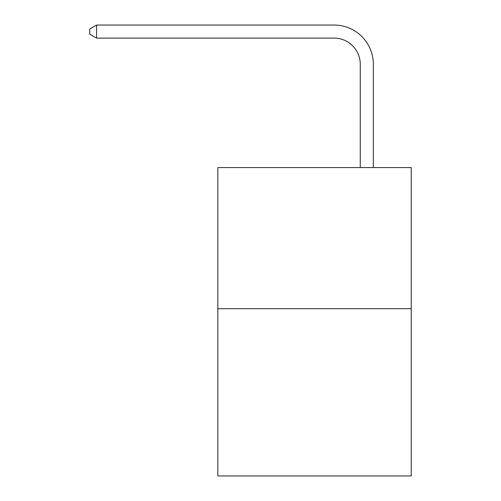<?xml version="1.0" encoding="UTF-8"?>
<svg xmlns="http://www.w3.org/2000/svg" width="501" height="501" viewBox="0 0 501 501"><rect width="100%" height="100%" fill="white"/><g stroke="black" fill="none" stroke-linecap="round" stroke-linejoin="round"><path stroke-width="0.75" d="M411.221 308.697L411.221 167.578L217.835 167.578L217.835 475.95L411.221 475.95L411.221 308.697L217.835 308.697M360.257 167.578L360.257 64.247A26.133 26.133 0 0 0 334.123 38.114L96.574 38.114L89.779 34.2L89.779 28.97L96.574 25.05L334.123 25.05A39.197 39.197 0 0 1 373.326 64.247L373.326 167.578M360.257 64.247A26.133 26.133 0 0 0 334.123 38.114A26.133 26.133 0 0 1 360.257 64.247A26.133 26.133 0 0 0 334.123 38.114A26.133 26.133 0 0 1 360.257 64.247A26.133 26.133 0 0 0 334.123 38.114A26.133 26.133 0 0 1 360.257 64.247A26.133 26.133 0 0 0 334.123 38.114A26.133 26.133 0 0 1 360.257 64.247A26.133 26.133 0 0 0 334.123 38.114M96.574 38.114L96.574 25.05L334.123 25.05"/></g></svg>
